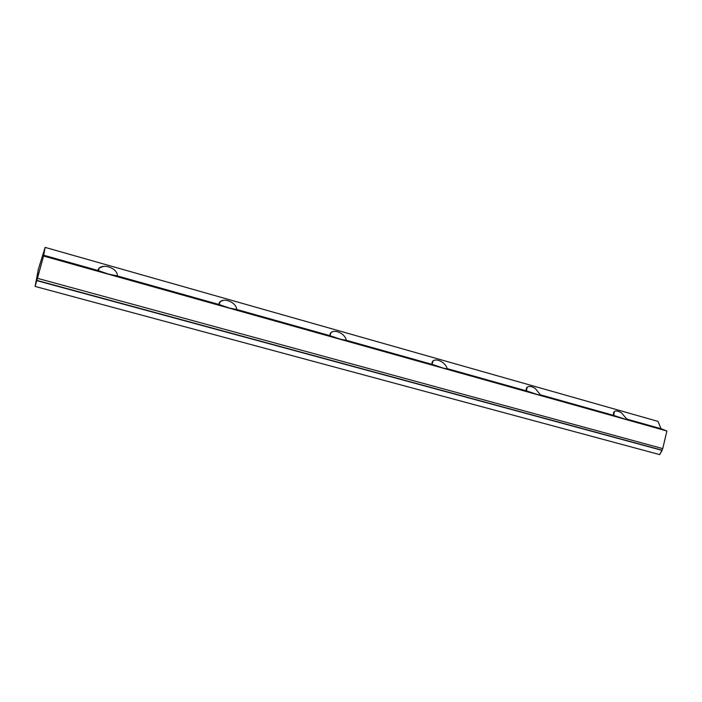 <?xml version="1.0" encoding="UTF-8"?>
<svg xmlns="http://www.w3.org/2000/svg" width="702" height="702" viewBox="0 0 702 702"><rect width="100%" height="100%" fill="white"/><g stroke="black" fill="none" stroke-linecap="round" stroke-linejoin="round"><path stroke-width="1.05" d="M117.278 276.044L117.322 275.912C117.515 273.482 116.163 271.209 113.276 269.077C110.223 267.067 107.002 266.155 103.598 266.339L99.228 267.988L97.841 270.437L43.348 255.124L43.577 256.028L666.9 431.01L660.994 428.703L626.781 419.085L621.595 412.969C619.05 411.311 616.9 410.696 615.136 411.144L614.311 411.565L613.802 415.435L624.894 419.094L628.036 419.849L626.781 419.085L626.526 419.533L626.781 419.085C629.132 420.068 628.509 420.077 624.894 419.094L613.802 415.435L540.4 394.805L535.345 388.557C532.721 386.837 530.396 386.179 528.387 386.583L527.193 387.171L526.421 390.882L447.183 368.611C446.577 366.251 444.954 364.119 442.304 362.214C439.584 360.433 437.074 359.722 434.784 360.091L433.09 360.863L432.072 364.364L346.288 340.259C345.91 337.873 344.349 335.696 341.628 333.722C338.803 331.862 336.091 331.098 333.476 331.414L331.125 332.423L329.896 335.653L236.723 309.468C236.6 307.055 235.144 304.826 232.336 302.781C229.405 300.851 226.448 300.017 223.473 300.272L220.244 301.57L218.892 304.457L117.322 275.912L108.406 274.078L97.841 270.437C98.377 268.085 100.298 266.725 103.598 266.339C107.002 266.155 110.223 267.067 113.276 269.077C116.163 271.209 117.515 273.482 117.322 275.912L218.892 304.457C219.077 302.114 220.603 300.719 223.473 300.272C226.448 300.017 229.405 300.851 232.336 302.781C235.144 304.826 236.6 307.055 236.723 309.468L229.677 308.125L218.892 304.457L229.677 308.125L236.723 309.468L329.896 335.653C329.8 333.327 330.984 331.914 333.476 331.414C336.091 331.098 338.803 331.862 341.628 333.722C344.349 335.696 345.91 337.873 346.288 340.259C347.437 340.944 345.621 340.637 340.839 339.338L329.896 335.653L340.839 339.338L346.288 340.259L432.072 364.364C431.721 362.065 432.625 360.635 434.784 360.091C437.074 359.722 439.584 360.433 442.304 362.214C444.954 364.119 446.577 366.251 447.183 368.611C448.806 369.419 447.446 369.234 443.102 368.05L432.072 364.364L443.102 368.05L447.604 369.12L447.183 368.611L526.421 390.882L537.495 394.559L526.421 390.882C525.851 388.601 526.509 387.171 528.387 386.583C530.396 386.179 532.721 386.837 535.345 388.557L540.4 394.805C542.418 395.717 541.453 395.63 537.495 394.559L541.242 395.445L540.4 394.805L540.171 395.252L540.4 394.805L613.802 415.435C613.065 413.188 613.504 411.758 615.136 411.144C616.9 410.696 619.05 411.311 621.595 412.969L626.781 419.085L660.994 428.703L658.011 421.393L45.13 247.385L43.348 255.124L97.841 270.437L108.406 274.078L117.278 276.044M37.539 273.64L38.215 269.656L45.13 247.385L658.011 421.393L660.994 428.703L666.9 431.01L43.577 256.028L35.1 286.425L659.704 454.615L662.1 450.386L36.794 280.651L661.863 450.122L36.837 280.396L661.863 450.122L662.723 448.604L37.443 278.325L662.723 448.604L666.9 431.01L662.723 448.604L659.704 454.615L35.1 286.425L37.539 273.64L35.1 286.425L36.794 280.651L43.577 256.028L45.13 247.385L38.215 269.656L37.539 273.64M99.228 267.988L98.359 270.753M220.244 301.57L219.138 304.598M331.125 332.423L329.887 335.416M433.09 360.863L431.976 363.303M527.193 387.171L526.21 389.127M614.311 411.565L613.469 413.127"/></g></svg>
